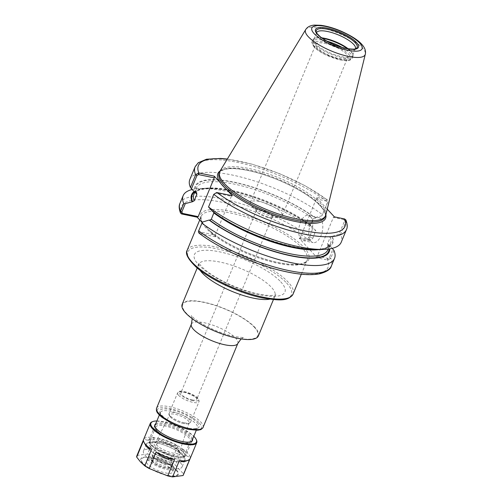 <?xml version="1.0" encoding="UTF-8"?>
<svg xmlns="http://www.w3.org/2000/svg" width="502" height="502" viewBox="0 0 502 502"><rect width="100%" height="100%" fill="white"/><g stroke="black" fill="none" stroke-linecap="round" stroke-linejoin="round"><path stroke-width="0.38" stroke-dasharray="2.51 1.88" d="M202.413 222.091L198.936 230.481L199.627 231.861L215.302 235.099L215.352 236.806L202.155 222.562M267.848 217.391A8.572 2.541 -157.5 0 1 257.093 212.045A8.572 2.541 -157.5 0 1 256.459 210.363A8.572 2.541 -157.5 0 1 260.908 209.892A8.572 2.541 -157.5 0 1 269.022 213.155A8.572 2.541 -157.5 0 1 272.291 216.92A8.572 2.541 -157.5 0 1 270.653 217.661A8.572 2.541 -157.5 0 1 267.848 217.391M192.247 399.912A8.572 2.541 22.5 0 0 196.69 399.441A8.572 2.541 22.5 0 0 189.743 393.819A8.572 2.541 22.5 0 0 180.858 392.884A8.572 2.541 22.5 0 0 184.134 396.655A8.572 2.541 22.5 0 0 192.247 399.912M170.523 417.068A10.548 3.125 -157.5 0 1 169.645 414.796A10.548 3.125 -157.5 0 1 177.859 415.016A10.548 3.125 -157.5 0 1 188.2 420.72A10.548 3.125 -157.5 0 1 189.128 422.866A10.548 3.125 -157.5 0 1 183.632 423.506A10.548 3.125 -157.5 0 1 170.523 417.068M182.151 304.356A41.252 12.224 -157.5 0 1 213.99 304.852A41.252 12.224 -157.5 0 1 254.834 327.291A41.252 12.224 -157.5 0 1 258.379 335.926M259.296 201.49A17.256 5.114 22.5 0 0 250.341 202.431A17.256 5.114 22.5 0 0 251.621 205.82A17.256 5.114 22.5 0 0 273.276 216.588A17.256 5.114 22.5 0 0 278.93 217.134A17.256 5.114 22.5 0 0 282.231 215.64A17.256 5.114 22.5 0 0 275.636 208.048A17.256 5.114 22.5 0 0 259.296 201.49M324.788 43.367A17.256 5.114 -157.5 0 1 341.128 49.93A17.256 5.114 -157.5 0 1 347.723 57.523A17.256 5.114 -157.5 0 1 329.827 55.64A17.256 5.114 -157.5 0 1 315.84 44.314A17.256 5.114 -157.5 0 1 324.788 43.367M216.676 192.517L215.691 193.069L231.366 196.313L232.363 195.736M215.691 193.069L214.059 193.967L208.562 207.244M327.235 209.146L316.21 197.242L326.714 199.438L326.777 201.12L327.461 202.494L321.958 215.772L327.75 202.118C328.182 200.9 327.837 200.009 326.714 199.438L305.454 185.903L279.25 173.51L252.029 164.148L227.337 159.034M345.916 220.008L345.872 221.677L340.632 234.321A81.926 24.278 -157.5 0 1 341.216 242.228M332.211 248.352L328.829 244.819L327.555 244.141L330.172 237.069L332.362 236.285A74.484 22.069 -157.5 0 1 317.446 249.663M332.362 236.285L339.07 234.246L344.573 220.968L343.883 219.587L344.868 219.035M340.632 234.321L339.07 234.246M189.831 179.521A81.926 24.278 -157.5 0 1 242.817 177.526A81.926 24.278 -157.5 0 1 322.516 214.762M321.958 215.772L314.66 217.692L313.06 218.596L310.468 224.852L311.127 226.226L311.717 226.346L315.808 230.625L312.338 239.008L309.721 240.458L312.627 238.632L315.808 230.625M195.542 193.05A74.484 22.069 -157.5 0 1 233.775 182.088A74.484 22.069 -157.5 0 1 315.25 217.818M333.955 250.435L330.743 258.191L327.875 260.061L317.358 257.909L299.198 238.306L309.721 240.458M192.159 189.518A81.926 24.278 -157.5 0 1 200.003 188.501A81.926 24.278 -157.5 0 1 315.84 230.876M194.13 191.576A74.484 22.069 -157.5 0 1 206.924 188.206A74.484 22.069 -157.5 0 1 311.717 226.346M199.627 231.861L199.683 233.537L199.194 233.273M215.352 236.806L199.683 233.537M328.829 244.819A74.484 22.069 -157.5 0 1 329.745 248.841M343.883 219.587L333.372 217.416L317.308 256.208L317.358 257.909M317.308 256.208L327.819 258.379L329.45 257.482L332.92 249.092M327.875 260.061L327.819 258.379M334.37 216.839L333.372 217.416M310.707 239.906L300.196 237.735L299.198 238.306M326.777 201.12L316.26 198.943L316.21 197.242M310.437 216.563A12.889 6.67 101.7 0 1 311.692 231.491A12.889 6.67 101.7 0 1 303.114 240.565A12.889 6.67 101.7 0 1 301.012 239.316A12.889 6.67 101.7 0 1 299.75 224.388A12.889 6.67 101.7 0 1 308.335 215.314A12.889 6.67 101.7 0 1 310.437 216.563M320.483 218.646A12.889 6.67 -78.3 0 0 318.381 217.397A12.889 6.67 -78.3 0 0 309.803 226.471A12.889 6.67 -78.3 0 0 311.058 241.393A12.889 6.67 -78.3 0 0 313.16 242.642A12.889 6.67 -78.3 0 0 321.738 233.568A12.889 6.67 -78.3 0 0 320.483 218.646M231.366 196.313L215.302 235.099M226.534 189.449L220.033 182.427M212.653 211.524L213.639 211.819C248.346 239.19 325.723 260.005 330.479 243.558A72.514 21.486 -157.5 0 1 319.052 249.594M331.772 236.166A73.807 21.868 -157.5 0 1 293.858 246.953A73.807 21.868 -157.5 0 1 213.243 211.643L213.902 213.017M316.26 198.943L300.196 237.735M310.468 224.852A72.514 21.486 -157.5 0 0 240.182 192.379A72.514 21.486 -157.5 0 0 193.891 194.312C195.316 187.503 217.385 186.091 245.089 194.657C268.532 201.453 294.649 213.952 310.738 226.051L311.127 226.226A73.807 21.868 -157.5 0 0 245.001 194.563A73.807 21.868 -157.5 0 0 194.544 192.009M347.447 48.681A21.63 6.407 -157.5 0 1 351.086 51.825A21.63 6.407 -157.5 0 1 352.718 54.103A21.63 6.407 -157.5 0 1 352.944 56.349A21.63 6.407 -157.5 0 1 336.246 56.092A21.63 6.407 -157.5 0 1 314.829 44.32A21.63 6.407 -157.5 0 1 312.972 39.796A21.63 6.407 -157.5 0 1 314.723 38.365A21.63 6.407 -157.5 0 1 322.284 38.259M348.193 48.807A20.99 6.219 -157.5 0 1 350.785 51.141A20.99 6.219 -157.5 0 1 352.366 53.356A20.99 6.219 -157.5 0 1 352.586 55.534A20.99 6.219 -157.5 0 1 336.384 55.283A20.99 6.219 -157.5 0 1 315.607 43.862A20.99 6.219 -157.5 0 1 313.806 39.47A20.99 6.219 -157.5 0 1 315.501 38.083A20.99 6.219 -157.5 0 1 321.663 37.819M355.353 48.838A20.99 6.219 -157.5 0 1 354.669 49.61A20.99 6.219 -157.5 0 1 337.469 47.878A20.99 6.219 -157.5 0 1 318.431 37.041A20.99 6.219 -157.5 0 1 316.517 33.803A20.99 6.219 -157.5 0 1 316.58 32.781M220.052 171.063A57.303 16.98 -157.5 0 1 265.125 172.82A57.303 16.98 -157.5 0 1 320.665 203.617A57.303 16.98 -157.5 0 1 325.829 214.875M144.601 443.536L143.484 440.7M147.808 447.834L145.831 445.701M149.671 439.859L154.315 437.637A25.138 7.448 -157.5 0 0 143.879 439.005L147.111 440.191L149.671 439.859A23.205 6.877 22.5 0 0 147.111 440.191M169.996 444.929L177.695 446.002A25.138 7.448 -157.5 0 0 159.178 438.641L165.459 443.128L169.996 444.929A23.205 6.877 22.5 0 0 165.459 443.128M166.852 458.408L162.315 456.607M189.844 459.117L185.922 461.106M185.2 461.344L182.646 461.677M186.487 455.835L190.239 457.422A25.138 7.448 -157.5 0 0 182.163 448.7L184.504 453.701L186.487 455.835A23.205 6.877 22.5 0 0 184.504 453.701M143.879 439.005L137.084 455.414L147.519 454.046L154.315 437.637M159.178 438.641L152.382 455.057L170.893 462.411L177.695 446.002M182.163 448.7L175.361 465.116L183.443 473.838A25.138 7.448 -157.5 0 1 183.293 475.093M183.443 473.838L190.239 457.422M170.893 462.411A25.138 7.448 -157.5 0 1 175.361 465.116M147.519 454.046A25.138 7.448 -157.5 0 1 152.382 455.057M136.839 455.854A25.138 7.448 -157.5 0 1 137.084 455.414M152.313 421.743A25.138 7.448 -157.5 0 1 173.359 424.962A25.138 7.448 -157.5 0 1 194.575 437.38A25.138 7.448 -157.5 0 1 196.47 440.034M172.857 465.737A14.181 4.204 -157.5 0 1 174.075 468.705A14.181 4.204 -157.5 0 1 163.131 468.535A14.181 4.204 -157.5 0 1 149.088 460.823A14.181 4.204 -157.5 0 1 147.87 457.855A14.181 4.204 -157.5 0 1 158.82 458.025A14.181 4.204 -157.5 0 1 172.857 465.737M170.046 465.159A10.831 3.207 -157.5 0 1 170.868 466.302A10.831 3.207 -157.5 0 1 164.16 467.738A10.831 3.207 -157.5 0 1 151.899 461.401A10.831 3.207 -157.5 0 1 151.842 458.42A10.831 3.207 -157.5 0 1 160.91 459.807A10.831 3.207 -157.5 0 1 170.046 465.159M152.206 461.219A10.573 3.131 -157.5 0 1 151.303 459.01A10.573 3.131 -157.5 0 1 152.156 458.307A10.573 3.131 -157.5 0 1 161.004 459.663A10.573 3.131 -157.5 0 1 169.927 464.883A10.573 3.131 -157.5 0 1 170.724 466A10.573 3.131 -157.5 0 1 170.837 467.098A10.573 3.131 -157.5 0 1 162.673 466.973A10.573 3.131 -157.5 0 1 152.206 461.219M153.625 457.805A10.573 3.131 -157.5 0 1 152.828 456.694A10.573 3.131 -157.5 0 1 152.715 455.596A10.573 3.131 -157.5 0 1 160.872 455.722A10.573 3.131 -157.5 0 1 171.339 461.476A10.573 3.131 -157.5 0 1 172.249 463.685A10.573 3.131 -157.5 0 1 171.395 464.381A10.573 3.131 -157.5 0 1 162.541 463.032A10.573 3.131 -157.5 0 1 153.625 457.805M153.254 456.989A11.345 3.363 -157.5 0 1 152.401 455.797A11.345 3.363 -157.5 0 1 159.423 454.291A11.345 3.363 -157.5 0 1 172.274 460.924A11.345 3.363 -157.5 0 1 172.33 464.049A11.345 3.363 -157.5 0 1 162.83 462.593A11.345 3.363 -157.5 0 1 153.254 456.989M180.268 462.58A20.883 6.187 -157.5 0 1 182.057 466.948A20.883 6.187 -157.5 0 1 165.942 466.697A20.883 6.187 -157.5 0 1 145.26 455.339A20.883 6.187 -157.5 0 1 143.472 450.965A20.883 6.187 -157.5 0 1 159.586 451.216A20.883 6.187 -157.5 0 1 180.268 462.58M148.09 448.512A20.883 6.187 -157.5 0 1 146.295 444.138A20.883 6.187 -157.5 0 1 162.416 444.389A20.883 6.187 -157.5 0 1 183.092 455.753A20.883 6.187 -157.5 0 1 184.887 460.127A20.883 6.187 -157.5 0 1 168.766 459.876A20.883 6.187 -157.5 0 1 148.09 448.512M182.985 455.734A20.758 6.149 -157.5 0 1 184.554 457.918A20.758 6.149 -157.5 0 1 171.703 460.673A20.758 6.149 -157.5 0 1 148.197 448.537A20.758 6.149 -157.5 0 1 148.09 442.82A20.758 6.149 -157.5 0 1 165.465 445.481A20.758 6.149 -157.5 0 1 182.985 455.734M150.682 447.075A18.693 5.541 -157.5 0 1 149.075 443.159A18.693 5.541 -157.5 0 1 150.587 441.923A18.693 5.541 -157.5 0 1 166.237 444.32A18.693 5.541 -157.5 0 1 182.013 453.551A18.693 5.541 -157.5 0 1 183.418 455.527A18.693 5.541 -157.5 0 1 183.613 457.466A18.693 5.541 -157.5 0 1 169.187 457.24A18.693 5.541 -157.5 0 1 150.682 447.075M157.339 431.005A18.693 5.541 -157.5 0 1 155.733 427.089A18.693 5.541 -157.5 0 1 170.159 427.315A18.693 5.541 -157.5 0 1 188.664 437.487A18.693 5.541 -157.5 0 1 190.271 441.396A18.693 5.541 -157.5 0 1 180.224 442.344A18.693 5.541 -157.5 0 1 162.165 434.864A18.693 5.541 -157.5 0 1 157.339 431.005M192.178 440.888A20.369 6.037 -157.5 0 1 192.04 441.496A20.369 6.037 -157.5 0 1 181.096 442.532A20.369 6.037 -157.5 0 1 161.418 434.381A20.369 6.037 -157.5 0 1 156.153 430.17A20.369 6.037 -157.5 0 1 154.409 425.909A20.369 6.037 -157.5 0 1 154.741 425.382M155.212 424.974A20.369 6.037 -157.5 0 1 171.966 426.763A20.369 6.037 -157.5 0 1 190.296 437.236A20.369 6.037 -157.5 0 1 192.134 440.273M155.683 423.839A20.369 6.037 -157.5 0 1 172.437 425.627A20.369 6.037 -157.5 0 1 190.766 436.1A20.369 6.037 -157.5 0 1 192.605 439.131M156.869 420.983A24.623 7.298 -157.5 0 1 193.791 436.276M171.446 469.15A14.181 4.204 -157.5 0 1 172.663 472.118A14.181 4.204 -157.5 0 1 161.719 471.949A14.181 4.204 -157.5 0 1 147.676 464.237A14.181 4.204 -157.5 0 1 146.458 461.269A14.181 4.204 -157.5 0 1 157.402 461.438A14.181 4.204 -157.5 0 1 171.446 469.15M202.111 222.65A57.303 16.98 22.5 0 0 206.203 228.222A57.303 16.98 22.5 0 0 262.935 259.396A57.303 16.98 22.5 0 0 307.168 260.086A57.303 16.98 22.5 0 0 302.242 248.095A57.303 16.98 22.5 0 0 231.008 213.093A57.303 16.98 22.5 0 0 201.283 216.23A57.303 16.98 22.5 0 0 201.955 222.342M202.331 222.75A58.596 17.363 -157.5 0 1 230.951 211.392A58.596 17.363 -157.5 0 1 302.399 245.742A58.596 17.363 -157.5 0 1 283.73 263.619A58.596 17.363 -157.5 0 1 210.212 231.253M187.19 250.241A57.303 16.98 -157.5 0 1 231.422 250.931A57.303 16.98 -157.5 0 1 288.154 282.105A57.303 16.98 -157.5 0 1 293.074 294.103M156.599 408.157A25.138 7.448 -157.5 0 1 176.001 408.459A25.138 7.448 -157.5 0 1 200.888 422.138A25.138 7.448 -157.5 0 1 203.046 427.397M191.381 324.173A25.138 7.448 -157.5 0 1 210.79 324.474A25.138 7.448 -157.5 0 1 235.676 338.153A25.138 7.448 -157.5 0 1 237.835 343.412M199.338 423.054A23.851 7.066 -157.5 0 1 189.016 429.348A23.851 7.066 -157.5 0 1 159.366 414.784A23.851 7.066 -157.5 0 1 169.689 408.484A23.851 7.066 -157.5 0 1 199.338 423.054M197.173 422.602A21.272 6.3 -157.5 0 1 187.968 428.219A21.272 6.3 -157.5 0 1 161.525 415.229A21.272 6.3 -157.5 0 1 170.73 409.613A21.272 6.3 -157.5 0 1 197.173 422.602M172.5 423.657A19.98 5.924 -157.5 0 1 162.133 416.591A19.98 5.924 -157.5 0 1 160.42 412.406A19.98 5.924 -157.5 0 1 175.838 412.644A19.98 5.924 -157.5 0 1 195.623 423.519A19.98 5.924 -157.5 0 1 197.342 427.698A19.98 5.924 -157.5 0 1 186.976 428.796A19.98 5.924 -157.5 0 1 180.845 427.108M184.316 450.821A19.98 5.924 -157.5 0 1 186.029 455A19.98 5.924 -157.5 0 1 175.669 456.098A19.98 5.924 -157.5 0 1 150.826 443.893A19.98 5.924 -157.5 0 1 149.107 439.708A19.98 5.924 -157.5 0 1 164.53 439.947A19.98 5.924 -157.5 0 1 184.316 450.821M182.766 451.731A18.693 5.541 -157.5 0 1 174.671 456.669A18.693 5.541 -157.5 0 1 151.435 445.249A18.693 5.541 -157.5 0 1 159.523 440.317A18.693 5.541 -157.5 0 1 182.766 451.731M178.913 450.934A14.094 4.179 -157.5 0 1 172.807 454.655A14.094 4.179 -157.5 0 1 155.287 446.052A14.094 4.179 -157.5 0 1 161.387 442.325A14.094 4.179 -157.5 0 1 178.913 450.934M178.273 449.654A12.807 3.796 -157.5 0 1 179.402 452.258A12.807 3.796 -157.5 0 1 172.726 453.036A12.807 3.796 -157.5 0 1 156.806 445.211A12.807 3.796 -157.5 0 1 155.739 442.457A12.807 3.796 -157.5 0 1 165.716 442.726A12.807 3.796 -157.5 0 1 178.273 449.654M184.516 422.847A11.584 3.432 -157.5 0 1 170.115 415.769A11.584 3.432 -157.5 0 1 169.118 413.347A11.584 3.432 -157.5 0 1 178.059 413.485A11.584 3.432 -157.5 0 1 189.53 419.785A11.584 3.432 -157.5 0 1 190.522 422.213A11.584 3.432 -157.5 0 1 184.516 422.847M178.593 395.294A11.584 3.432 -157.5 0 1 177.601 392.871A11.584 3.432 -157.5 0 1 186.543 393.01A11.584 3.432 -157.5 0 1 198.014 399.31A11.584 3.432 -157.5 0 1 199.005 401.738A11.584 3.432 -157.5 0 1 192.994 402.372A11.584 3.432 -157.5 0 1 178.593 395.294M192.944 400.671A10.297 3.05 -157.5 0 1 180.149 394.377A10.297 3.05 -157.5 0 1 184.604 391.66A10.297 3.05 -157.5 0 1 197.399 397.948A10.297 3.05 -157.5 0 1 192.944 400.671M286.604 283.021A56.017 16.597 -157.5 0 1 262.358 297.811A56.017 16.597 -157.5 0 1 192.724 263.6A56.017 16.597 -157.5 0 1 216.971 248.81A56.017 16.597 -157.5 0 1 286.604 283.021M280.718 281.804A48.989 14.514 -157.5 0 1 259.509 294.737A48.989 14.514 -157.5 0 1 198.61 264.818A48.989 14.514 -157.5 0 1 219.813 251.878A48.989 14.514 -157.5 0 1 280.718 281.804M200.154 270.365A41.252 12.224 -157.5 0 1 198.723 264.347A41.252 12.224 -157.5 0 1 230.562 264.843A41.252 12.224 -157.5 0 1 271.406 287.288A41.252 12.224 -157.5 0 1 274.952 295.923A41.252 12.224 -157.5 0 1 269.681 299.161M254.294 327.185A40.612 12.035 -157.5 0 1 236.718 337.902A40.612 12.035 -157.5 0 1 186.236 313.104A40.612 12.035 -157.5 0 1 203.812 302.38A40.612 12.035 -157.5 0 1 254.294 327.185M215.998 193.132L216.996 192.561M214.059 193.967L213.77 194.343M227.218 159.234A79.347 23.512 -157.5 0 1 326.413 199.35L326.463 201.051M220.114 170.956A58.332 17.288 -157.5 0 1 278.321 179.986A58.332 17.288 -157.5 0 1 325.854 214.756M344.573 220.968L345.872 221.677A81.926 24.278 -157.5 0 1 346.455 229.583M195.071 166.877A81.926 24.278 -157.5 0 1 248.057 164.882A81.926 24.278 -157.5 0 1 327.75 202.118L327.461 202.494M179.948 203.392A81.926 24.278 -157.5 0 1 232.928 201.396A81.926 24.278 -157.5 0 1 312.627 238.632L312.338 239.008M181.824 214.021A79.347 23.512 -157.5 0 1 222.543 202.312A79.347 23.512 -157.5 0 1 309.401 240.42L310.399 239.843M198.936 230.481L198.648 230.864M327.511 258.317L327.561 260.017A79.347 23.512 -157.5 0 1 286.843 271.726A79.347 23.512 -157.5 0 1 199.984 233.625L199.934 231.924M329.45 257.482L330.743 258.191A81.926 24.278 -157.5 0 1 331.326 266.098M344.573 218.954L343.575 219.525M196.357 193.245A72.514 21.486 -157.5 0 1 196.483 188.055A72.514 21.486 -157.5 0 1 242.773 186.123A72.514 21.486 -157.5 0 1 313.06 218.596M196.131 193.17A73.807 21.868 -157.5 0 1 234.051 182.383A73.807 21.868 -157.5 0 1 314.66 217.692M330.172 237.069A72.514 21.486 -157.5 0 1 330.479 243.558L328.195 249.061M327.58 243.326A72.514 21.486 -157.5 0 1 327.888 249.814L327.555 244.141M328.239 244.7A73.807 21.868 -157.5 0 1 329.117 248.942M348.827 54.442A20.344 6.03 -157.5 0 1 340.023 59.813A20.344 6.03 -157.5 0 1 314.735 47.389A20.344 6.03 -157.5 0 1 323.539 42.017A20.344 6.03 -157.5 0 1 348.827 54.442M342.057 47.414A21.63 6.407 -157.5 0 1 350.377 53.532A21.63 6.407 -157.5 0 1 352.235 58.056A21.63 6.407 -157.5 0 1 341.015 59.242A21.63 6.407 -157.5 0 1 314.126 46.027A21.63 6.407 -157.5 0 1 312.269 41.503A21.63 6.407 -157.5 0 1 326.99 41.17M354.669 49.61L356.37 48.38A22.107 6.551 -157.5 0 1 345.683 48.644A22.107 6.551 -157.5 0 1 318.205 35.14A22.107 6.551 -157.5 0 1 316.185 31.733L316.517 33.803M305.718 29.555A32.285 9.569 -157.5 0 1 331.113 30.547A32.285 9.569 -157.5 0 1 362.406 47.897A32.285 9.569 -157.5 0 1 365.312 54.241M320.1 204.979A57.303 16.98 -157.5 0 1 325.02 216.977C326.062 215.138 325.56 210.438 316.473 202.243C311.736 198.083 305.674 193.91 298.282 189.718C283.178 181.322 267.61 175.173 251.584 171.276C233.399 167.204 222.581 167.819 219.142 173.115A57.303 16.98 -157.5 0 1 263.368 173.805A57.303 16.98 -157.5 0 1 320.1 204.979M176.61 470.136A20.312 6.018 -157.5 0 1 167.819 475.501A20.312 6.018 -157.5 0 1 142.574 463.095A20.312 6.018 -157.5 0 1 151.366 457.73A20.312 6.018 -157.5 0 1 176.61 470.136M176.02 470.098A19.641 5.823 -157.5 0 1 167.517 475.287A19.641 5.823 -157.5 0 1 143.101 463.29A19.641 5.823 -157.5 0 1 151.604 458.1A19.641 5.823 -157.5 0 1 176.02 470.098M301.325 274.192L307.168 260.086C305.956 262.596 302.518 264.027 296.839 264.372C291.003 264.692 283.68 263.832 274.87 261.787C258.794 257.877 243.181 251.709 228.033 243.288C219.757 238.594 213.187 233.957 208.317 229.383M199.74 219.951L201.283 216.23C200.593 219.067 201.735 222.179 204.703 225.567M256.459 210.363L180.858 392.884M272.291 216.92L196.69 399.441M196.269 430.289L197.342 427.698L196.74 428.231C196.52 428.382 194.858 429.411 187.761 428.093C182.289 426.92 176.773 424.887 171.226 421.994C167.486 419.998 164.618 418.041 162.61 416.114C160.521 413.604 159.793 412.368 160.42 412.406L159.347 414.997M154.785 426.003L149.107 439.708C148.297 440.329 148.862 442.036 150.807 444.822C154.158 448.901 165.152 454.762 174.884 456.795C185.32 458.659 185.357 455.722 186.029 455L191.708 441.296M189.128 422.866L179.402 452.258L176.842 449.24C171.634 445.531 165.898 443.159 159.617 442.124C156.536 442.074 155.243 442.187 155.739 442.463L169.645 414.796M183.732 423.544C178.417 422.276 174.068 420.199 170.686 417.313C169.08 415.712 168.559 414.388 169.118 413.347L177.601 392.871C179.314 391.742 177.237 389.903 187.453 392.363C194.036 394.911 197.807 397.264 198.773 399.423L199.005 401.738L190.522 422.213C190.22 423.801 187.955 424.246 183.732 423.544M273.433 299.581L275.874 294.687L273.433 295.283C270.032 295.741 264.968 295.308 258.254 293.99C246.614 291.493 234.754 287.175 222.681 281.045C214.467 276.753 208.11 272.573 203.611 268.501C200.85 265.847 199.294 263.952 198.943 262.822L197.204 268.005M241.117 338.932L244.022 337.331C243.376 337.695 240.1 337.388 234.196 336.403C225.04 334.432 215.672 330.969 206.084 325.999C199.551 322.441 195.008 319.36 192.442 316.768L191.306 315.494L192.228 318.682M270.653 217.661L278.93 217.134M257.093 212.045L251.621 205.82M282.231 215.64L347.723 57.523M250.341 202.431L315.84 44.314M206.924 188.206L200.003 188.501M303.114 240.565L313.16 242.642M308.335 215.314L318.381 217.397M196.822 193.728L196.483 188.055L194.757 192.228M352.944 56.349L352.235 58.056C351.444 58.577 352.065 62.016 340.231 59.939L324.311 54.153C319.667 51.744 316.229 49.309 314.001 46.843C311.993 43.806 311.416 42.024 312.269 41.503L312.972 39.796M315.501 38.083L314.723 38.365M352.366 53.356L352.718 54.103M316.63 32.649L313.806 39.47M355.41 48.713L352.586 55.534M152.156 458.307L151.842 458.42M152.715 455.596L151.303 459.01M172.249 463.685L170.837 467.098M171.395 464.381L172.33 464.049M152.828 456.694L152.401 455.797M146.295 444.138L143.472 450.965M184.887 460.127L182.057 466.948M150.587 441.923L148.09 442.82M183.418 455.527L184.554 457.918M155.733 427.089L149.075 443.159M190.271 441.396L183.613 457.466M180.224 442.344L181.096 442.532M162.165 434.864L161.418 434.381M154.88 424.774L154.409 425.909M192.517 440.361L192.04 441.496M147.87 457.855L146.458 461.269M174.075 468.705L172.663 472.118"/><path stroke-width="0.75" d="M273.433 299.581L258.379 335.926A41.252 12.224 -157.5 0 1 226.54 335.43A41.252 12.224 -157.5 0 1 185.696 312.991A41.252 12.224 -157.5 0 1 182.151 304.356L197.204 268.005M213.77 194.343A81.926 24.278 -157.5 0 0 293.469 231.579A81.926 24.278 -157.5 0 0 346.455 229.583L341.216 242.228A81.926 24.278 -157.5 0 1 324.367 249.368L317.446 249.663A74.484 22.069 -157.5 0 1 212.653 211.524L208.531 206.993L213.77 194.343L216.676 192.517L232.363 195.736L226.534 189.449A58.332 17.288 -157.5 0 1 220.033 182.427A58.332 17.288 -157.5 0 1 220.114 170.956M327.235 209.146L334.37 216.839L344.573 218.954L345.916 220.008C347.44 224.275 347.622 227.462 346.455 229.583M220.033 182.427L214.203 176.139L198.522 172.914L195.654 174.784L190.415 187.428L191.45 188.771L196.947 175.493L198.579 174.596L198.522 172.914M324.367 249.368A81.926 24.278 -157.5 0 1 208.531 206.993M198.579 174.596L214.254 177.84L198.19 216.632L197.192 217.203L181.529 213.94L182.515 213.388L181.824 212.007L185.301 203.624L183.738 203.548L180.525 211.298L180.482 212.967L181.529 213.94M214.203 176.139L214.254 177.84M190.415 187.428A81.926 24.278 -157.5 0 1 189.831 179.521L195.071 166.877A81.926 24.278 -157.5 0 0 195.654 174.784L196.947 175.493M185.301 203.624L192.599 201.704L194.199 200.8L196.79 194.544L196.822 193.728L195.542 193.05L191.45 188.771M198.19 216.632L182.515 213.388M183.738 203.548A81.926 24.278 -157.5 0 1 183.155 195.642A81.926 24.278 -157.5 0 1 192.159 189.518M192.009 201.578A74.484 22.069 -157.5 0 1 194.13 191.576M199.683 233.537C198.56 232.966 198.215 232.075 198.648 230.864L202.413 222.091L209.121 220.052A74.484 22.069 -157.5 0 0 285.638 254.671A74.484 22.069 -157.5 0 0 329.745 248.841M332.211 248.352L333.955 250.435A81.926 24.278 -157.5 0 1 334.539 258.342A81.926 24.278 -157.5 0 1 281.553 260.343A81.926 24.278 -157.5 0 1 201.86 223.108M202.155 222.562L197.192 217.203M213.996 212.509L211.311 219.274L209.71 220.177L209.121 220.052M322.284 38.259A21.63 6.407 -157.5 0 1 347.447 48.681M321.663 37.819A20.99 6.219 -157.5 0 1 348.193 48.807M316.58 32.781A20.99 6.219 -157.5 0 1 316.63 32.649A20.99 6.219 -157.5 0 1 332.832 32.9A20.99 6.219 -157.5 0 1 353.609 44.32A20.99 6.219 -157.5 0 1 355.41 48.713A20.99 6.219 -157.5 0 1 355.353 48.838M365.312 54.241L325.829 214.875A57.303 16.98 -157.5 0 1 325.591 215.609A57.303 16.98 -157.5 0 1 281.358 214.919A57.303 16.98 -157.5 0 1 224.626 183.745A57.303 16.98 -157.5 0 1 219.707 171.753A57.303 16.98 -157.5 0 1 220.052 171.063L305.718 29.555A32.285 9.569 -157.5 0 0 308.297 36.702A32.285 9.569 -157.5 0 0 348.432 56.419A32.285 9.569 -157.5 0 0 365.312 54.241C366.021 51.267 365.029 48.167 362.337 44.948C358.528 40.323 351.237 35.636 340.456 30.886C333.359 27.93 326.777 26.066 320.715 25.282L314.277 25.1C310.198 25.47 307.343 26.951 305.718 29.555M143.898 442.049A25.138 7.448 -157.5 0 0 145.8 444.703A25.138 7.448 -157.5 0 0 151.566 449.422L147.808 447.834A23.205 6.877 22.5 0 1 145.831 445.701L143.898 442.049A25.138 7.448 -157.5 0 1 143.484 440.7L136.688 457.109A25.138 7.448 -157.5 0 1 136.839 455.854L150.28 423.399A25.138 7.448 -157.5 0 1 152.313 421.743L152.934 421.517A24.623 7.298 -157.5 0 1 156.869 420.983M162.315 456.607L156.034 452.126A25.138 7.448 -157.5 0 0 174.552 459.481L166.852 458.408A23.205 6.877 22.5 0 1 162.315 456.607M188.062 460.34L185.2 461.344A23.205 6.877 22.5 0 1 182.646 461.677L179.415 460.485A25.138 7.448 -157.5 0 0 188.062 460.34A25.138 7.448 -157.5 0 0 189.844 459.117L183.048 475.532L172.613 476.9L179.415 460.485M174.552 459.481L167.75 475.896L149.238 468.535L156.034 452.126M151.566 449.422L144.771 465.837L140.522 461.959L136.688 457.109M149.238 468.535A25.138 7.448 -157.5 0 1 144.771 465.837M172.613 476.9A25.138 7.448 -157.5 0 1 167.75 475.896M193.791 436.276A24.623 7.298 -157.5 0 1 194.33 436.834A24.623 7.298 -157.5 0 1 196.188 439.432L196.47 440.034A25.138 7.448 -157.5 0 1 196.734 442.645L183.293 475.093A25.138 7.448 -157.5 0 1 183.048 475.532M196.734 442.645A25.138 7.448 -157.5 0 1 177.332 442.337A25.138 7.448 -157.5 0 1 152.439 428.664A25.138 7.448 -157.5 0 1 150.28 423.399M154.741 425.382A20.369 6.037 -157.5 0 1 155.212 424.974M192.134 440.273A20.369 6.037 -157.5 0 1 192.178 440.888M192.605 439.131A20.369 6.037 -157.5 0 1 192.517 440.361A20.369 6.037 -157.5 0 1 176.792 440.116A20.369 6.037 -157.5 0 1 156.624 429.034A20.369 6.037 -157.5 0 1 154.88 424.774A20.369 6.037 -157.5 0 1 155.683 423.839M196.188 439.432A24.623 7.298 -157.5 0 1 180.946 442.701A24.623 7.298 -157.5 0 1 153.06 428.3A24.623 7.298 -157.5 0 1 152.934 421.517M301.325 274.192L293.074 294.103A57.303 16.98 -157.5 0 1 263.349 297.234A57.303 16.98 -157.5 0 1 192.115 262.239A57.303 16.98 -157.5 0 1 187.19 250.241L199.74 219.951M203.046 427.397A25.138 7.448 -157.5 0 1 190.007 428.777A25.138 7.448 -157.5 0 1 158.757 413.422A25.138 7.448 -157.5 0 1 156.599 408.157L191.381 324.173A25.138 7.448 -157.5 0 0 193.546 329.431A25.138 7.448 -157.5 0 0 224.796 344.786A25.138 7.448 -157.5 0 0 237.835 343.412L203.046 427.397C203.542 427.466 200.649 430.019 200.367 429.693L197.732 430.227L189.223 429.474C183.073 428.156 176.873 425.903 170.611 422.715L162.221 417.501C155.896 412.211 156.204 410.868 156.599 408.157M180.845 427.108A19.98 5.924 -157.5 0 1 172.5 423.657M269.681 299.161A41.252 12.224 -157.5 0 1 253.548 298.182A41.252 12.224 -157.5 0 1 202.262 272.981A41.252 12.224 -157.5 0 1 200.154 270.365M344.573 218.954A79.347 23.512 -157.5 0 1 303.854 230.663A79.347 23.512 -157.5 0 1 216.996 192.561M198.886 174.658L198.836 172.958A79.347 23.512 -157.5 0 1 227.218 159.234M325.854 214.756A58.332 17.288 -157.5 0 1 295.339 221.47A58.332 17.288 -157.5 0 1 226.534 189.449M182.822 213.45L181.824 214.021M181.824 212.007L180.525 211.298A81.926 24.278 -157.5 0 1 179.948 203.392C178.775 205.657 178.957 208.845 180.482 212.967M334.539 258.342L331.326 266.098A81.926 24.278 -157.5 0 1 278.34 268.093A81.926 24.278 -157.5 0 1 198.648 230.864M192.599 201.704A73.807 21.868 -157.5 0 1 194.544 192.009M194.199 200.8A72.514 21.486 -157.5 0 1 193.891 194.312L194.757 192.228M196.79 194.544A72.514 21.486 -157.5 0 1 196.357 193.245M319.052 249.594A72.514 21.486 -157.5 0 1 213.902 213.017M328.195 249.061L327.888 249.814A72.514 21.486 -157.5 0 1 281.597 251.74A72.514 21.486 -157.5 0 1 211.311 219.274M329.117 248.942A73.807 21.868 -157.5 0 1 285.048 254.301A73.807 21.868 -157.5 0 1 209.71 220.177M326.99 41.17A21.63 6.407 -157.5 0 1 342.057 47.414M316.185 31.733A22.107 6.551 -157.5 0 1 331.552 30.239A22.107 6.551 -157.5 0 1 355.253 42.802A22.107 6.551 -157.5 0 1 356.37 48.38C355.667 48.029 357.913 50.162 346.16 48.437C336.396 46.153 327.906 42.369 320.69 37.085C317.051 33.766 315.551 31.984 316.185 31.733M356.42 42.432A23.224 6.877 -157.5 0 1 346.374 48.562A23.224 6.877 -157.5 0 1 317.502 34.374A23.224 6.877 -157.5 0 1 327.555 28.244A23.224 6.877 -157.5 0 1 356.42 42.432M359.739 43.116A27.183 8.057 -157.5 0 1 347.974 50.294A27.183 8.057 -157.5 0 1 314.183 33.69A27.183 8.057 -157.5 0 1 325.949 26.512A27.183 8.057 -157.5 0 1 359.739 43.116M325.591 215.609L325.02 216.977A57.303 16.98 -157.5 0 1 295.295 220.108A57.303 16.98 -157.5 0 1 224.061 185.112A57.303 16.98 -157.5 0 1 219.142 173.115L219.707 171.753M159.347 414.997L154.785 426.003M196.269 430.289L191.708 441.296M293.074 294.103C287.972 301.922 277.876 300.309 262.565 297.937C240.082 293.463 210.376 279.739 196.376 267.302C187.974 259.176 184.912 253.485 187.19 250.241M192.228 318.682L191.381 324.173M237.835 343.412L241.117 338.932M227.337 159.034L220.585 158.437L206.517 159.216L198.202 162.786L195.071 166.877M183.155 195.642L179.948 203.392M199.194 233.273C219.581 248.81 254.608 264.585 282.971 271.036C298.502 274.632 310.807 275.542 319.881 273.759C326.821 271.808 330.636 269.248 331.326 266.098"/></g></svg>
